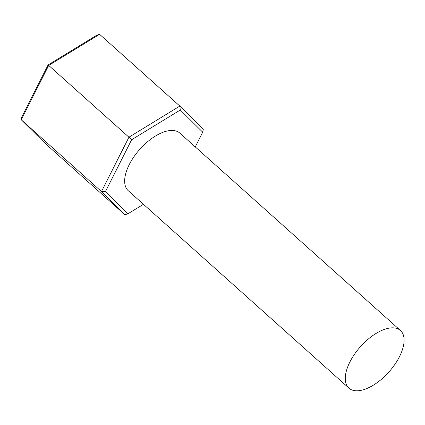 <?xml version="1.0" encoding="UTF-8"?>
<svg xmlns="http://www.w3.org/2000/svg" width="425" height="425" viewBox="0 0 425 425"><rect width="100%" height="100%" fill="white"/><g stroke="black" fill="none" stroke-linecap="round" stroke-linejoin="round"><path stroke-width="0.64" d="M348.92 388.121L128.286 190.735A38.654 19.04 -48.2 0 1 133.949 156.735A38.654 19.04 -48.2 0 1 169.904 130.555A38.654 19.04 -48.2 0 1 179.833 133.115L400.467 330.507A38.654 19.04 -48.2 0 1 394.804 364.507A38.654 19.04 -48.2 0 1 358.843 390.687A38.654 19.04 -48.2 0 1 348.92 388.121A38.654 19.04 -48.2 0 1 354.583 354.121A38.654 19.04 -48.2 0 1 390.538 327.941A38.654 19.04 -48.2 0 1 400.467 330.507M195.266 146.923L202.704 132.191L180.285 110.001L131.644 139.735L105.416 191.659L101.479 191.548L124.939 214.768L44.71 142.986L21.25 119.765L101.479 191.548L128.929 137.206L48.7 65.429L21.25 119.765L21.84 116.891L48.068 64.967L96.714 35.232L99.604 34.313L48.7 65.429L48.068 64.967M131.644 139.735L128.929 137.206L179.833 106.091L99.604 34.313M180.285 110.001L179.833 106.091L203.293 129.312L202.704 132.191M105.416 191.659L127.829 213.849L143.448 204.303M124.939 214.768L127.829 213.849"/></g></svg>
